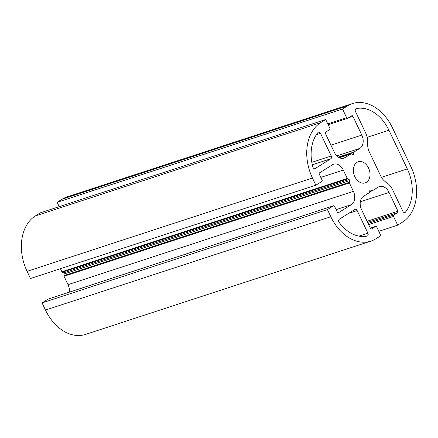 <?xml version="1.0" encoding="UTF-8"?>
<svg xmlns="http://www.w3.org/2000/svg" width="438" height="438" viewBox="0 0 438 438"><rect width="100%" height="100%" fill="white"/><g stroke="black" fill="none" stroke-linecap="round" stroke-linejoin="round"><path stroke-width="0.66" d="M356.954 162.372A11.12 7.994 71.9 0 0 354.424 175.748A11.12 7.994 71.9 0 0 365.139 182.914A11.12 7.994 71.9 0 0 366.42 182.312A11.12 7.994 71.9 0 0 368.949 168.937A11.12 7.994 71.9 0 0 358.229 161.775A11.12 7.994 71.9 0 0 356.954 162.372M356.253 108.591A2.157 1.549 71.9 0 0 356.138 108.624A2.157 1.549 71.9 0 0 355.886 108.739A2.157 1.549 71.9 0 0 355.475 111.509L365.56 132.758A16.409 11.793 -108.1 0 1 367.69 143.549A12.954 9.313 71.9 0 0 369.371 152.074L380.693 175.923A12.954 9.313 71.9 0 0 386.026 182.164A16.409 11.793 -108.1 0 1 392.776 190.065L402.861 211.313A2.157 1.549 71.9 0 0 404.871 212.529A2.157 1.549 71.9 0 0 405.424 212.14A37.356 26.849 71.9 0 0 407.313 168.92L388.928 130.196A37.356 26.849 71.9 0 0 356.253 108.591L356.023 108.668M320.506 133.376A2.157 1.549 71.9 0 0 318.503 132.156A2.157 1.549 71.9 0 0 318.251 132.271A2.157 1.549 71.9 0 0 317.95 132.544A37.356 26.849 71.9 0 0 312.798 166.883A2.157 1.549 71.9 0 0 314.993 168.614A2.157 1.549 71.9 0 0 315.24 168.499L330.827 158.753A2.157 1.549 71.9 0 0 331.243 155.983L320.506 133.376L316.345 134.734M397.671 225.165L402.61 222.077A43.187 31.038 71.9 0 0 410.915 166.664L392.53 127.945A43.187 31.038 71.9 0 0 352.415 103.592A43.187 31.038 71.9 0 0 347.454 105.919L342.516 109.007L346.65 117.718A1.079 0.777 71.9 0 0 347.652 118.326A1.079 0.777 71.9 0 0 347.777 118.271L351.78 115.763A1.079 0.777 -108.1 0 1 351.906 115.709A1.079 0.777 -108.1 0 1 352.908 116.316L361.826 135.09A10.364 7.451 -108.1 0 1 359.828 148.389L354.046 152.008A0.865 0.619 71.9 0 0 353.778 152.473L353.526 154.132A0.865 0.619 -108.1 0 1 352.771 154.603L351.418 153.946A0.865 0.619 71.9 0 0 350.937 153.952L345.149 157.571A10.364 7.451 -108.1 0 1 343.961 158.129A10.364 7.451 -108.1 0 1 334.331 152.282L325.418 133.508A1.079 0.777 -108.1 0 1 325.626 132.123L329.628 129.621A1.079 0.777 71.9 0 0 329.836 128.235L325.697 119.519L320.758 122.613A43.187 31.038 71.9 0 0 312.453 178.025L315.853 185.186L321.859 181.431A1.079 0.777 71.9 0 0 322.067 180.045L319.313 174.236A1.079 0.777 -108.1 0 1 319.516 172.851L332.464 164.759A10.364 7.451 -108.1 0 1 333.652 164.201A10.364 7.451 -108.1 0 1 343.282 170.043L347.263 178.436A0.865 0.619 71.9 0 0 347.679 178.885L349.031 179.547A0.865 0.619 -108.1 0 1 349.551 180.642L349.305 182.301A0.865 0.619 71.9 0 0 349.409 182.947L353.389 191.335A10.364 7.451 -108.1 0 1 351.396 204.634L338.454 212.731A1.079 0.777 -108.1 0 1 338.328 212.791A1.079 0.777 -108.1 0 1 337.326 212.178L334.566 206.375A1.079 0.777 71.9 0 0 333.564 205.761A1.079 0.777 71.9 0 0 333.444 205.822L327.438 209.578L330.838 216.744A43.187 31.038 71.9 0 0 370.953 241.097A43.187 31.038 71.9 0 0 375.919 238.77L380.857 235.682L376.718 226.966A1.079 0.777 71.9 0 0 375.716 226.358A1.079 0.777 71.9 0 0 375.59 226.419L371.588 228.921A1.079 0.777 -108.1 0 1 371.462 228.981A1.079 0.777 -108.1 0 1 370.46 228.373L361.547 209.594A10.364 7.451 -108.1 0 1 363.54 196.295L369.322 192.682A0.865 0.619 71.9 0 0 369.595 192.216L369.842 190.552A0.865 0.619 -108.1 0 1 370.597 190.081L371.95 190.744A0.865 0.619 71.9 0 0 372.437 190.733L378.218 187.119A10.364 7.451 -108.1 0 1 379.412 186.561A10.364 7.451 -108.1 0 1 389.037 192.402L397.95 211.182A1.079 0.777 -108.1 0 1 397.748 212.567L393.74 215.069A1.079 0.777 71.9 0 0 393.532 216.454L397.671 225.165L378.793 231.335M352.415 103.592L67.047 196.903A43.187 31.038 71.9 0 0 62.081 199.23L57.143 202.318L59.207 206.665M342.516 109.007L57.143 202.318M325.697 119.519L40.329 212.835L35.39 215.923A43.187 31.038 71.9 0 0 27.085 271.336L30.485 278.502L315.853 185.186M60.449 268.702L61.895 271.746A0.865 0.619 71.9 0 0 62.311 272.195L63.663 272.858A0.865 0.619 -108.1 0 1 64.183 273.953L63.932 275.617A0.865 0.619 71.9 0 0 64.036 276.263L68.021 284.651A10.364 7.451 -108.1 0 1 69.297 292.179M48.328 299.05A1.079 0.777 71.9 0 0 48.196 299.077A1.079 0.777 71.9 0 0 48.07 299.138L42.064 302.893L45.47 310.055A43.187 31.038 71.9 0 0 85.585 334.408L370.953 241.097M327.438 209.578L42.064 302.893M339.324 219.219A2.157 1.549 71.9 0 0 339.182 222.449A37.356 26.849 71.9 0 0 367.115 236.098A2.157 1.549 71.9 0 0 367.236 236.066A2.157 1.549 71.9 0 0 367.898 233.18L357.162 210.574A2.157 1.549 71.9 0 0 355.158 209.353A2.157 1.549 71.9 0 0 354.911 209.468L339.324 219.219M370.597 190.081L369.924 190.3M375.59 226.419L370.351 228.132M371.95 190.744L369.705 191.477M389.037 192.402L360.31 201.798M397.95 211.182L367.088 221.272M397.748 212.567L367.63 222.411M393.74 215.069L368.123 223.446M393.532 216.454L368.665 224.584M347.454 105.919L62.081 199.23M346.65 117.718L327.772 123.894M352.908 116.316L348.703 117.691M361.826 135.09L330.964 145.186M359.828 148.389L336.866 155.901M354.046 152.008L338.371 157.132M353.778 152.473L338.766 157.379M353.526 154.132L352.497 154.472M350.937 153.952L339.412 157.724M345.149 157.571L342.669 158.381M320.758 122.613L35.39 215.923M312.453 178.025L27.085 271.336M343.282 170.043L320.808 177.395M347.263 178.436L61.895 271.746M347.679 178.885L62.311 272.195M349.031 179.547L63.663 272.858M349.551 180.642L64.183 273.953M349.305 182.301L63.932 275.617M349.409 182.947L64.036 276.263M353.389 191.335L68.021 284.651M351.396 204.634L336.116 209.632M333.444 205.822L48.07 299.138M330.838 216.744L45.47 310.055M331.243 155.983L311.807 162.334M330.827 158.753L312.294 164.814M315.24 168.499L314.725 168.668M357.162 210.574L348.747 213.322M367.898 233.18L358.886 236.126M405.424 212.14L404.192 212.545M388.928 130.196L367.159 137.318M407.313 168.92L381.465 177.368M375.716 226.358L370.34 228.116M372.338 190.782L369.677 191.647M347.652 118.326L328.161 124.704M351.035 153.908L339.395 157.713M333.564 205.761L48.196 299.077"/></g></svg>
